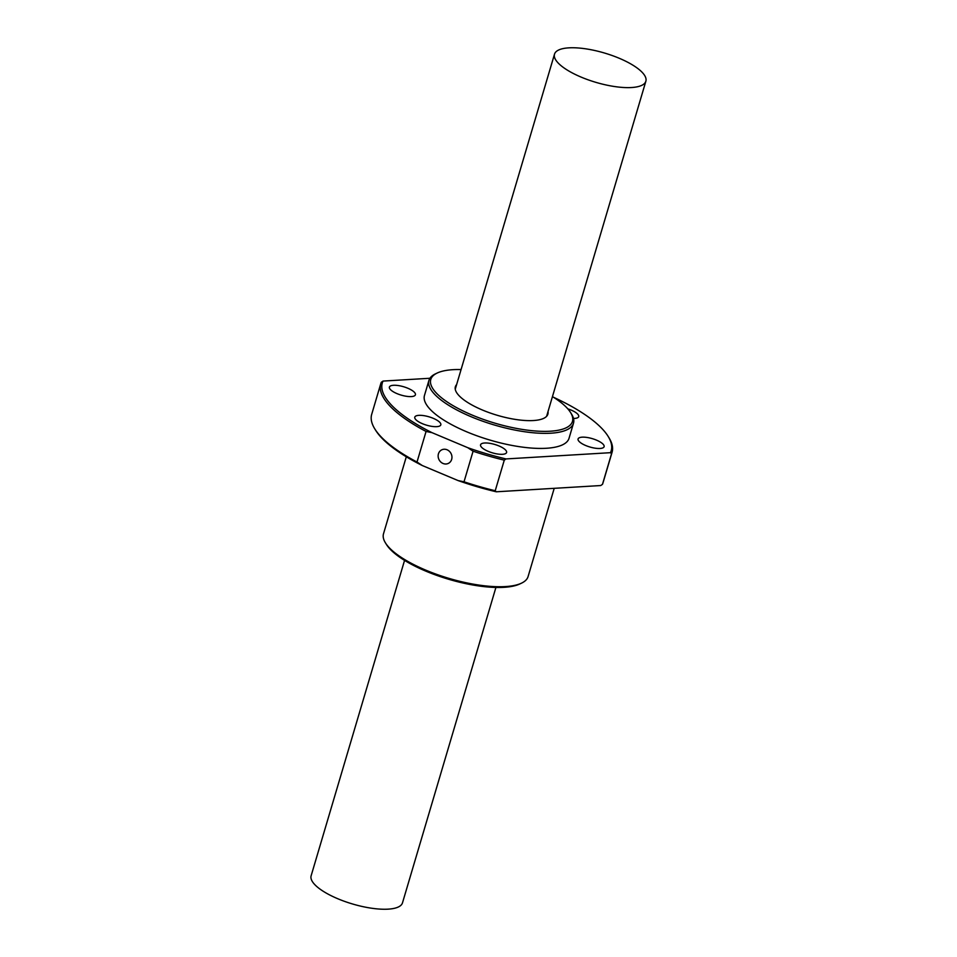 <?xml version="1.0" encoding="UTF-8"?>
<svg xmlns="http://www.w3.org/2000/svg" width="957" height="957" viewBox="0 0 957 957"><rect width="100%" height="100%" fill="white"/><g stroke="black" fill="none" stroke-linecap="round" stroke-linejoin="round"><path stroke-width="1.44" d="M568.853 47.85A47.647 15.276 16.5 0 0 554.51 54.154A47.647 15.276 16.5 0 0 579.942 76.596A47.647 15.276 16.5 0 0 631.524 87.53A47.647 15.276 16.5 0 0 645.867 81.225A47.647 15.276 16.5 0 0 620.435 58.784A47.647 15.276 16.5 0 0 568.853 47.85M495.917 587.442L402.49 902.846A47.647 15.276 -163.5 0 1 388.147 909.15A47.647 15.276 -163.5 0 1 336.565 898.216A47.647 15.276 -163.5 0 1 311.133 875.775L404.56 560.383M438.438 453.845A7.536 6.747 -116.5 0 0 440.698 461.932A7.536 6.747 -116.5 0 0 448.402 463.367A7.536 6.747 -116.5 0 0 451.656 459.396A7.536 6.747 -116.5 0 0 449.395 451.309A7.536 6.747 -116.5 0 0 441.691 449.874A7.536 6.747 -116.5 0 0 438.438 453.845M411.343 396.581A13.565 4.354 16.5 0 0 415.422 394.786A13.565 4.354 16.5 0 0 408.184 388.398A13.565 4.354 16.5 0 0 393.483 385.288A13.565 4.354 16.5 0 0 389.403 387.083A13.565 4.354 16.5 0 0 396.653 393.471A13.565 4.354 16.5 0 0 411.343 396.581M436.727 426.655A13.565 4.354 16.5 0 0 440.818 424.848A13.565 4.354 16.5 0 0 433.569 418.46A13.565 4.354 16.5 0 0 418.879 415.35A13.565 4.354 16.5 0 0 414.788 417.144A13.565 4.354 16.5 0 0 422.037 423.532A13.565 4.354 16.5 0 0 436.727 426.655M502.509 454.3A13.565 4.354 16.5 0 0 506.588 452.505A13.565 4.354 16.5 0 0 499.351 446.118A13.565 4.354 16.5 0 0 484.661 442.995A13.565 4.354 16.5 0 0 480.57 444.79A13.565 4.354 16.5 0 0 487.819 451.19A13.565 4.354 16.5 0 0 502.509 454.3M600.015 448.474A13.565 4.354 16.5 0 0 604.106 446.68A13.565 4.354 16.5 0 0 596.857 440.292A13.565 4.354 16.5 0 0 582.167 437.17A13.565 4.354 16.5 0 0 578.076 438.964A13.565 4.354 16.5 0 0 585.325 445.352A13.565 4.354 16.5 0 0 600.015 448.474M573.482 418.436A13.565 4.354 16.5 0 0 574.631 418.412A13.565 4.354 16.5 0 0 578.71 416.618A13.565 4.354 16.5 0 0 567.812 408.854M461.083 369.558A73.88 23.686 16.5 0 0 453.02 369.677A73.88 23.686 16.5 0 0 437.241 373.015L435.519 373.828A75.388 24.176 16.5 0 0 428.927 380.408L424.465 395.468A75.388 24.176 16.5 0 0 464.719 430.961A75.388 24.176 16.5 0 0 546.339 448.271A75.388 24.176 16.5 0 0 569.032 438.294L573.494 423.221A75.388 24.176 16.5 0 0 571.556 414.118L570.551 412.503A73.88 23.686 16.5 0 0 552.44 396.617M428.927 380.408A75.388 24.176 16.5 0 0 469.181 415.9A75.388 24.176 16.5 0 0 550.801 433.21A75.388 24.176 16.5 0 0 573.494 423.221M554.211 488.333L528.073 576.592A75.388 24.176 -163.5 0 1 521.481 583.172A75.388 24.176 -163.5 0 1 505.38 586.581A75.388 24.176 -163.5 0 1 385.444 542.882A75.388 24.176 -163.5 0 1 383.506 533.779L406.306 456.776M456.633 384.57A48.245 15.468 16.5 0 0 455.365 386.748A48.245 15.468 16.5 0 0 481.12 409.464A48.245 15.468 16.5 0 0 533.36 420.542A48.245 15.468 16.5 0 0 547.883 414.154A48.245 15.468 16.5 0 0 548.002 411.642M437.241 373.015A73.88 23.686 16.5 0 0 459.731 409.297A73.88 23.686 16.5 0 0 550.215 431.212A73.88 23.686 16.5 0 0 570.551 412.503M521.481 583.172L519.759 583.985A73.88 23.686 -163.5 0 1 503.98 587.323A73.88 23.686 -163.5 0 1 386.449 544.497L385.444 542.882M432.014 432.66L426.068 431.451L417.013 462.028L422.288 465.533L458.08 480.57L464.025 481.79L473.081 451.214L467.817 447.709L432.014 432.66A119.362 38.268 16.5 0 1 383.051 381.077L429.932 378.266M383.051 381.077L381.293 382.298A120.618 38.675 16.5 0 0 380.754 383.757A120.618 38.675 16.5 0 0 426.068 431.451M417.013 462.028A120.618 38.675 -163.5 0 1 374.809 428.915A120.618 38.675 -163.5 0 1 371.699 414.345L380.754 383.757M553.445 397.239A119.362 38.268 -163.5 0 1 608.126 436.356A119.362 38.268 -163.5 0 1 610.458 452.685L506.026 458.929A119.362 38.268 -163.5 0 1 467.817 447.709M506.026 458.929L504.279 460.15A120.618 38.675 -163.5 0 1 473.081 451.214M504.279 460.15L495.224 490.738A120.618 38.675 -163.5 0 1 464.025 481.79M495.224 490.738L496.288 491.79A119.362 38.268 -163.5 0 1 458.08 480.57M496.288 491.79L600.721 485.546L602.479 484.326L611.535 453.738L610.458 452.685M374.809 428.915L375.646 430.267A119.362 38.268 16.5 0 0 422.288 465.533M608.126 436.356L608.963 437.708A120.618 38.675 -163.5 0 1 612.073 452.278A120.618 38.675 -163.5 0 1 611.535 453.738M602.479 484.326A120.618 38.675 16.5 0 0 603.006 482.854L612.073 452.278M554.51 54.154L455.245 389.248M645.867 81.225L546.614 416.319"/></g></svg>
